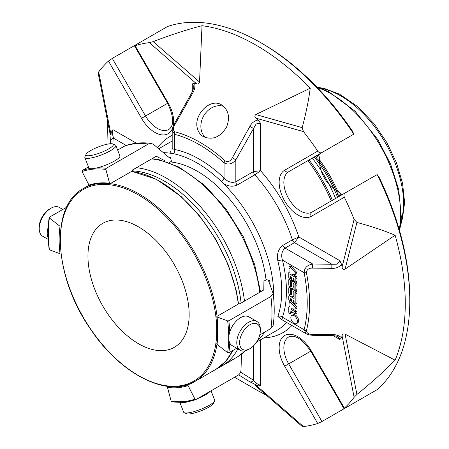 <?xml version="1.0" encoding="UTF-8"?>
<svg xmlns="http://www.w3.org/2000/svg" width="449" height="449" viewBox="0 0 449 449"><rect width="100%" height="100%" fill="white"/><g stroke="black" fill="none" stroke-linecap="round" stroke-linejoin="round"><path stroke-width="0.67" d="M87.948 256.104A71.565 41.319 60 0 1 102.77 223.338A71.565 41.319 60 0 1 138.556 226.885A71.565 41.319 60 0 1 185.308 289.947A71.565 41.319 60 0 1 174.335 347.296A71.565 41.319 60 0 1 119.187 328.124A71.565 41.319 60 0 1 87.948 256.104M293.197 295.268A3.121 1.802 60 0 1 292.552 296.694A3.121 1.802 60 0 1 290.149 295.857A3.121 1.802 60 0 1 288.786 292.714L288.786 288.05A1.252 0.724 60 0 1 289.044 287.478A1.252 0.724 60 0 1 290.003 287.815A1.252 0.724 60 0 1 290.554 289.072L290.554 294.162A0.623 0.359 -120 0 0 291.429 294.673L291.429 291.176A3.121 1.802 60 0 1 292.08 289.745A3.121 1.802 60 0 1 294.482 290.582A3.121 1.802 60 0 1 295.846 293.725L295.846 303.524A1.246 0.718 60 0 1 295.588 304.091A1.246 0.718 60 0 1 294.623 303.76A1.246 0.718 60 0 1 294.078 302.503L294.078 300.987A0.623 0.359 -120 0 0 293.197 300.476L293.197 301.992A1.246 0.718 60 0 1 292.939 302.564A1.246 0.718 60 0 1 291.973 302.228A1.246 0.718 60 0 1 291.429 300.976L291.429 299.461A0.623 0.359 -120 0 0 290.548 298.95L290.548 300.465A1.246 0.718 60 0 1 290.29 301.038A1.246 0.718 60 0 1 289.33 300.701A1.246 0.718 60 0 1 288.786 299.444L288.786 296.486A1.246 0.718 60 0 1 289.044 295.913A1.246 0.718 60 0 1 289.667 295.975L294.078 298.523L294.078 292.473A0.623 0.359 -120 0 0 293.197 291.968L293.197 295.268L294.078 294.757M293.197 287.074A3.121 1.802 60 0 1 292.552 288.499A3.121 1.802 60 0 1 290.149 287.663A3.121 1.802 60 0 1 288.786 284.52L288.786 279.929A1.246 0.718 60 0 1 289.044 279.357A1.246 0.718 60 0 1 290.003 279.693A1.246 0.718 60 0 1 290.548 280.945L290.548 285.974A0.623 0.359 -120 0 0 291.429 286.479L291.429 282.982A3.121 1.802 60 0 1 292.08 281.557A3.121 1.802 60 0 1 294.482 282.393A3.121 1.802 60 0 1 295.846 285.53L295.846 290.189A1.246 0.718 60 0 1 295.588 290.761A1.246 0.718 60 0 1 294.623 290.424A1.246 0.718 60 0 1 294.078 289.173L294.078 284.223A0.623 0.359 -120 0 0 293.197 283.717L293.197 287.074L294.078 286.563M294.151 323.359A4.698 2.711 60 0 1 291.081 319.222A4.698 2.711 60 0 1 291.799 315.462A4.698 2.711 60 0 1 296.497 318.173A4.698 2.711 60 0 1 296.497 323.594A4.698 2.711 60 0 1 294.151 323.359M289.987 303.412L289.178 302.547A0.999 0.578 60 0 1 288.965 301.717A0.999 0.578 60 0 1 289.173 301.285A0.999 0.578 60 0 1 289.762 301.397L295.453 307.531A1.061 0.612 60 0 1 295.627 309.002A1.061 0.612 60 0 1 295.391 309.052L291.227 308.732A0.5 0.286 -120 0 0 291.367 309.597L294.959 311.673A1.246 0.718 60 0 1 295.779 312.773A1.246 0.718 60 0 1 295.588 313.772A1.246 0.718 60 0 1 294.959 313.711L291.547 311.741A1.409 0.814 -120 0 0 290.84 311.668A1.409 0.814 -120 0 0 290.548 312.313L290.548 313.161A1.252 0.724 60 0 1 290.29 313.671A1.252 0.724 60 0 1 289.33 313.335A1.252 0.724 60 0 1 288.786 312.077L288.786 307.155A0.999 0.578 60 0 1 288.976 306.847A0.999 0.578 60 0 1 289.223 306.802L289.987 306.863L289.987 303.412M289.324 272.195L289.987 272.246L289.987 268.788L289.178 267.918A0.999 0.578 60 0 1 288.965 267.093A0.999 0.578 60 0 1 289.173 266.661A0.999 0.578 60 0 1 289.773 266.779L295.414 272.863A1.061 0.612 60 0 1 295.627 274.378A1.061 0.612 60 0 1 295.391 274.429L290.548 274.058L290.548 274.502L294.948 277.039A1.263 0.73 60 0 1 295.846 278.588L295.846 281.534A1.246 0.718 60 0 1 295.588 282.107A1.246 0.718 60 0 1 294.623 281.776A1.246 0.718 60 0 1 294.078 280.518L294.078 279.003A0.623 0.359 -120 0 0 293.197 278.492L293.197 280.008A1.246 0.718 60 0 1 292.939 280.58A1.246 0.718 60 0 1 291.973 280.243A1.246 0.718 60 0 1 291.429 278.986L291.429 277.471A0.623 0.359 -120 0 0 290.548 276.966L290.548 278.481A1.246 0.718 60 0 1 290.29 279.048A1.246 0.718 60 0 1 289.33 278.717A1.246 0.718 60 0 1 288.786 277.46L288.786 272.835A1.263 0.73 60 0 1 289.044 272.257A1.263 0.73 60 0 1 289.324 272.195L289.987 271.813M312.661 335.302L312.639 334.382L331.817 334.539L331.839 335.498L312.661 335.302C309.137 334.954 306.998 334.443 306.24 333.77L304.113 329.729L282.455 317.23A111.504 64.375 -120 0 0 282.455 260.156C280.922 255.049 281.804 251.03 285.098 248.095L294.516 242.656A3.328 1.919 60 0 1 292.378 239.839A108.175 62.456 60 0 0 254.847 174.846A3.328 1.919 60 0 1 253.477 171.585L260.538 170.721L254.847 174.846L237.195 185.039C232.807 187.02 228.159 186.458 223.254 183.366L221.239 181.379A3.328 1.224 133.8 0 0 224.057 178.034C227.705 181.912 231.628 183.158 235.826 181.778L253.477 171.585L253.477 128.448L249.88 126.433C251.76 122.796 254.538 120.658 258.22 120.012L260.538 123.295L256.16 123.924L235.826 159.833L232.307 157.885L249.88 126.433M312.639 334.382C308.833 334.404 306.757 333.192 306.414 330.739A3.328 2.34 14.3 0 1 304.113 329.729A140.913 81.359 -120 0 0 304.113 272.661L282.455 260.156A3.328 1.224 -13.8 0 0 277.869 261.077C276.556 254.263 278.251 248.999 282.96 245.277A3.328 1.919 60 0 0 285.098 248.095L312.7 264.029L312.639 268.104C308.833 267.991 306.762 269.529 306.414 272.717A3.328 1.386 -11.1 0 1 304.113 272.661C304.405 267.84 307.268 264.966 312.7 264.029L331.867 264.225L331.817 268.35L312.639 268.104M294.078 297.165L292.911 296.492M295.588 304.091L296.761 303.412A1.246 0.718 -120 0 0 297.019 302.839L297.019 293.04A3.121 1.802 -120 0 0 296.11 290.458M294.078 288.943A3.121 1.802 -120 0 0 293.253 289.066L292.08 289.745M291.727 290.071L291.727 288.628M292.552 296.694L293.73 296.014A3.121 1.802 -120 0 0 294.078 295.695M295.588 290.761L296.761 290.082A1.246 0.718 -120 0 0 297.019 289.51L297.019 284.851A3.121 1.802 -120 0 0 295.863 281.944M294.101 280.754A3.121 1.802 -120 0 0 293.253 280.878L292.08 281.557M291.727 281.882L291.727 280.266A1.246 0.718 -120 0 0 291.626 279.738M291.53 279.519A1.246 0.718 -120 0 0 290.834 278.734M292.552 288.499L293.73 287.82A3.121 1.802 -120 0 0 294.078 287.5M296.497 323.594L297.676 322.91A4.698 2.711 -120 0 0 298.394 319.149A4.698 2.711 -120 0 0 295.324 315.013A4.698 2.711 -120 0 0 292.978 314.783L291.799 315.462M289.223 306.802L289.987 306.364M290.29 313.671L291.468 312.987A1.252 0.724 -120 0 0 291.727 312.482L291.727 311.842M290.548 313.161L291.727 312.482M295.588 313.772L296.761 313.093A1.246 0.718 -120 0 0 296.952 312.094A1.246 0.718 -120 0 0 296.138 310.994L292.54 308.918A0.5 0.286 -120 0 1 292.422 308.828M296.57 308.373A1.061 0.612 -120 0 0 296.8 308.323A1.061 0.612 -120 0 0 296.632 306.852L292.709 302.62M295.453 307.531L296.632 306.852M291.468 301.285L290.941 300.718A0.999 0.578 -120 0 0 290.896 300.684M289.762 301.397L290.941 300.718M295.588 282.107L296.761 281.428A1.246 0.718 -120 0 0 297.019 280.855L297.019 277.909A1.263 0.73 -120 0 0 296.127 276.36L292.378 274.199M290.548 274.502L291.227 274.109M296.57 273.75A1.061 0.612 -120 0 0 296.8 273.699A1.061 0.612 -120 0 0 296.593 272.184L290.946 266.1A0.999 0.578 -120 0 0 290.346 265.982L289.173 266.661M295.414 272.863L296.593 272.184M289.773 266.779L290.946 266.1M258.22 385.904L249.88 381.846A3.328 2.716 -58.4 0 0 253.477 380.146C254.763 382.396 257.114 384.114 260.538 385.298L258.22 385.904A168.925 97.528 60 0 1 256.239 385.371L303.462 426.55A210.94 121.786 -120 0 0 317.724 423.497L321.939 421.521L353.245 403.449M249.88 381.846L238.621 374.853M126.141 145.448L113.894 138.376A3.328 2.716 178.4 0 0 110.622 140.644L111.279 131.394L112.963 129.688C112.272 133.235 112.587 136.131 113.894 138.376L114.074 144.483M110.712 143.708L110.622 140.644M196.589 83.817L149.365 42.638L153.21 41.634C170.087 35.095 186.352 29.786 202.011 25.705L199.541 82.032C199.07 83.828 198.082 84.429 196.589 83.817A168.925 97.528 60 0 0 194.608 83.284L192.284 83.89L193.755 86.646C194.142 86.842 193.468 88.908 191.74 92.842L174.083 124.233L174.829 124.699C172.91 127.993 172.921 130.373 174.874 131.832A3.328 2.368 -75.8 0 0 174.633 134.341L172.197 130.547L172.197 148.619L174.633 149.495A3.328 2.425 101.1 0 1 173.28 153.687L171.265 153.35A108.175 62.456 -120 0 0 163.352 152.677M191.74 92.842L192.559 93.336L174.829 124.699M331.817 268.35C335.908 268.541 339.152 267.206 341.549 264.338L339.865 260.684L337.115 264.169L331.867 264.225L294.516 242.656L298.793 236.977L339.865 260.684M353.75 134.06A210.94 121.786 -120 0 0 260.633 42.61L262.424 43.643A208.403 120.321 -120 0 1 352.454 131.074L353.75 134.06L353.245 134.464L321.939 152.537C320.401 153.193 318.992 152.722 317.724 151.128A210.94 121.786 -120 0 0 303.462 131.602L302.183 127.639C305.965 113.546 308.648 100.391 310.231 88.184L255.857 114.546L302.183 127.639M303.462 131.602L256.239 118.255C254.572 117.049 254.443 115.814 255.857 114.546M197.352 128.296C198.29 132.017 200.282 134.795 203.341 136.636C212.579 140.425 220.336 137.214 226.599 127.011C230.258 117.329 228.608 109.971 221.638 104.937C210.542 97.495 193.457 114.658 197.352 128.296M202.011 25.705A210.94 121.786 60 0 1 310.231 88.184M194.608 83.284C195.349 86.483 194.664 89.834 192.559 93.336M237.195 185.039A3.328 1.919 60 0 1 235.826 181.778L235.826 159.833C232.318 164.07 228.395 165.086 224.057 162.875A3.328 1.33 -48 0 1 225.196 160.888C228.131 162.252 230.5 161.247 232.307 157.885M256.239 118.255A168.925 97.528 60 0 1 258.22 120.012M135.497 45.007L112.295 58.404L108.473 61.064A210.94 121.786 -120 0 0 98.696 71.891L98.471 73.238M98.696 71.891L110.751 133.375C110.359 135.076 110.207 135.138 110.297 133.561M107.524 120.848L106.969 144.241M110.751 133.375A168.925 97.528 60 0 1 111.279 131.394M302.183 426.073L303.462 426.55M255.857 385.674C254.443 384.961 254.572 384.86 256.239 385.371M266.296 395.142A210.94 121.786 60 0 1 256.115 389.67L234.586 377.239M331.817 334.539C335.903 334.466 339.147 335.555 341.549 337.794L339.865 339.5L338.209 336.851C338.226 336.419 336.105 335.964 331.839 335.498M409.785 300.953A210.94 121.786 -120 0 0 377.143 174.582L379.085 177.198A208.403 120.321 -120 0 1 409.785 298.882L409.785 300.953A210.94 121.786 -120 0 1 377.143 389.637L345.242 408.068C343.9 408.82 343.603 408.843 344.355 408.124A210.94 121.786 -120 0 0 354.126 397.298L356.921 394.469C371.02 383.126 383.755 371.693 395.114 360.171L345.096 334.146L356.921 394.469M354.126 397.298L342.076 335.813C342.29 334.219 343.294 333.663 345.096 334.146M395.114 235.209C383.755 230.472 371.02 226.223 356.921 222.451L345.096 269.119L395.114 235.209A210.94 121.786 60 0 1 395.114 360.171M345.096 269.119C343.305 269.714 342.295 268.985 342.076 266.931L354.126 219.365A210.94 121.786 -120 0 0 344.355 197.246C343.603 195.354 343.9 193.901 345.242 192.89L311.982 212.096A23.297 13.453 60 0 1 288.679 198.643A23.297 13.453 60 0 1 288.679 171.737L321.939 152.537M341.549 264.338A168.925 97.528 60 0 1 342.076 266.931M342.076 335.813A168.925 97.528 60 0 1 341.549 337.794M356.921 222.451L354.126 219.365M282.96 245.277L292.378 239.839L298.793 236.977A113.17 65.341 60 0 0 260.538 170.721L260.538 123.295M281.843 319.694L277.869 316.444A3.328 2.425 18.9 0 1 282.455 317.23L281.989 319.772L281.214 319.531L281.753 319.391M345.242 192.89L377.143 174.582M341.453 194.698A132.91 76.734 -120 0 0 341.229 194.204L338.737 191.588A23.297 13.453 60 0 1 319.817 158.823C317.151 159.44 316.214 158.71 317.016 156.634A23.297 13.453 60 0 1 319.985 153.665L353.245 134.464M260.633 42.61A210.94 121.786 -120 0 0 167.511 26.536L135.592 44.951C134.268 45.731 134.105 45.978 135.104 45.691L134.459 45.792L167.634 103.264L145.555 116.01L112.295 58.404M149.365 42.638A210.94 121.786 -120 0 0 135.104 45.691L168.162 102.956A26.626 15.373 60 0 1 173.23 125.973M343.94 408.629L344.355 408.124L311.292 350.86A26.626 15.373 60 0 0 284.66 335.482A26.626 15.373 60 0 0 284.66 366.232L317.724 423.497M343.21 194.063A23.297 13.453 60 0 1 339.231 195.113A3.328 2.593 -91.3 0 1 340.241 194.821L343.283 194.024L311.982 212.096A3.328 2.716 -120 0 0 311.292 216.339L344.355 197.246M340.914 194.922A3.328 2.593 -91.3 0 1 341.369 195.124M317.016 156.634A3.328 2.593 31.3 0 0 317.769 155.904L319.985 153.665L288.679 171.737A3.328 2.716 60 0 1 284.66 170.216A26.626 15.373 60 0 0 284.66 200.961A26.626 15.373 60 0 0 311.292 216.339M339.231 195.113C337.031 194.765 336.862 193.586 338.737 191.588M319.817 158.823L318.801 155.354A132.91 76.734 -120 0 0 318.487 154.916M307.952 160.613A112.615 65.015 60 0 1 331.25 200.967M257.378 340.746A108.175 62.456 -120 0 0 264.663 332.097M273.705 298.636A108.175 62.456 -120 0 0 223.254 183.366M171.265 153.35L169.991 150.92M173.28 153.687A108.198 62.467 60 0 1 221.239 181.379M169.138 162.678L171.467 161.23L170.401 157.217A103.102 59.526 -120 0 0 168.504 157.021M266.044 279.901A98.241 56.72 -120 0 0 170.412 161.943M270.169 285.244A103.102 59.526 -120 0 0 269.714 280.771L266.633 279.615L263.933 281.108L263.793 289.953L240.092 303.642L238.346 304.057L216.996 316.388L217.019 316.932L216.996 316.388M314.289 156.954A95.194 54.958 60 0 1 337.586 197.313M312.291 158.104A98.28 56.742 60 0 1 335.594 198.464M309.086 159.956A112.615 65.015 60 0 1 332.389 200.31M62.838 209.442L59.302 207.404A16.641 9.609 120 0 0 50.984 208.229L49.57 209.043A14.643 8.458 120 0 0 39.215 226.981L39.215 228.608A16.641 9.609 120 0 0 42.661 236.23L48.268 239.469M179.796 402.259L183.641 412.165A16.641 3.519 -21.2 0 0 184.281 412.732L186.773 413.759A14.643 3.092 -21.2 0 0 200.978 410.846A14.643 3.092 -21.2 0 0 213.432 403.415L214.577 400.974A16.641 3.519 -21.2 0 0 214.667 400.126L211.058 390.821M260.313 330.717A14.643 8.458 -60 0 1 249.958 348.649A14.643 8.458 -60 0 1 239.603 342.671A14.643 8.458 -60 0 1 249.958 324.734A14.643 8.458 -60 0 1 260.313 330.717L260.313 329.083A16.641 9.609 -60 0 0 256.867 321.467L248.864 316.842A16.641 9.609 -60 0 0 236.039 321.304A16.641 9.609 -60 0 0 228.777 338.052A16.641 9.609 -60 0 0 232.223 345.668L240.221 350.293A16.641 9.609 -60 0 1 240.221 331.076A16.641 9.609 -60 0 1 256.867 321.467M110.022 143.753A14.643 3.092 158.8 0 1 112.755 143.933A14.643 3.092 158.8 0 1 100.789 152.615A14.643 3.092 158.8 0 1 86.096 154.276A14.643 3.092 158.8 0 1 95.766 147.996A14.643 3.092 158.8 0 1 110.022 143.753M50.984 208.229A16.641 9.609 120 0 0 39.215 228.608M48.239 227.093A16.641 9.609 120 0 0 47.218 233.233A16.641 9.609 120 0 0 48.206 238.11M184.281 412.732A16.641 3.519 -21.2 0 0 200.428 409.421A16.641 3.519 -21.2 0 0 214.577 400.974M179.976 402.253A16.641 3.519 -21.2 0 0 183.383 402.624A16.641 3.519 -21.2 0 0 190.982 400.991M197.296 398.768A16.641 3.519 -21.2 0 0 210.11 391.371M249.958 348.649L248.544 349.468A16.641 9.609 -60 0 1 240.221 350.293M112.755 143.933L115.247 144.965A16.641 3.519 158.8 0 1 115.887 145.532A16.641 3.519 158.8 0 1 101.648 154.826A16.641 3.519 158.8 0 1 84.855 157.571A16.641 3.519 158.8 0 1 84.951 156.718L86.096 154.276M115.887 145.532L119.889 155.842A16.641 3.519 158.8 0 1 110.403 163.11A16.641 3.519 158.8 0 1 92.606 168.656A16.641 3.519 158.8 0 1 88.857 167.881L84.855 157.571M49.412 249.201L49.401 249.762L60.031 253.736A111.767 64.527 -120 0 1 60.031 226.302L49.401 218.001L49.412 217.193L66.665 207.236M49.401 249.762A127.028 73.339 -120 0 1 49.401 218.001L49.412 217.193M241.534 354.177L240.995 369.802C240.849 372.288 239.867 374.101 238.065 375.229L195.882 399.571C188.507 402.147 180.431 402.871 171.653 401.743M195.977 399.526L194.995 399.122L188.058 385.568A111.767 64.527 -120 0 1 167.483 387.408L171.176 401.249L171.978 401.67M216.951 344.31A111.431 64.336 60 0 1 194.866 381.476A111.431 64.336 60 0 1 188.305 384.462L182.833 385.927M269.714 280.771L268.732 281.338L273.155 293.478L270.921 296.486L228.833 320.782L227.649 320.906L217.019 316.932A111.767 64.527 -120 0 1 217.019 344.372L227.649 352.673L228.833 352.785L236.69 348.25M259.747 334.937L270.921 328.488L273.127 325.536C274.569 315.546 274.575 304.865 273.16 293.478M216.996 343.586L217.019 344.372M89.721 168.527A127.875 73.827 -120 0 0 82.268 170.457L82.055 171.552L88.992 185.106L89.873 185.555C95.991 183.445 102.714 182.85 110.05 183.759L132.191 171.091L132.601 169.924L156.308 156.235L164.575 160.585M110.336 183.703L109.567 183.265L105.874 169.425L106.267 168.313L148.355 144.011L151.262 143.388L153.547 144.41L169.413 157.784L170.401 157.217M82.268 170.457L88.47 166.876M117.638 150.033L125.209 145.768C133.302 142.962 141.985 142.17 151.251 143.377M233.963 358.903A111.812 64.555 60 0 0 234.827 358.616L210.912 372.21M223.602 106.357A18.302 14.946 -60 0 0 203.762 115.775A18.302 14.946 -60 0 0 205.575 137.647M306.414 330.739A143.27 82.717 -120 0 0 306.414 272.717M293.197 291.968L293.64 291.71M289.667 295.975L290.048 295.756M290.548 300.465L291.429 299.954M290.548 298.95L290.991 298.692M293.197 301.992L294.078 301.481M293.197 300.476L293.64 300.224M295.846 303.524L297.019 302.839M295.846 293.725L297.019 293.04M290.554 294.162L291.429 293.652M290.554 289.072L291.446 288.555M293.197 283.717L293.64 283.459M295.846 290.189L297.019 289.51M295.846 285.53L297.019 284.851M290.548 285.974L291.429 285.463M290.548 280.945L291.727 280.266M290.548 312.313L291.547 311.741M294.959 311.673L296.138 310.994M291.367 309.597L292.54 308.918M290.548 278.481L291.429 277.97M290.548 276.966L290.991 276.707M293.197 280.008L294.078 279.497M293.197 278.492L293.64 278.24M295.846 281.534L297.019 280.855M295.846 278.588L297.019 277.909M294.948 277.039L296.127 276.36M240.557 372.126L253.477 380.146L253.477 345.904M153.21 41.634L199.541 82.032M225.196 160.888A131.619 75.993 -120 0 0 174.874 131.832M192.284 91.809L192.284 83.89M112.963 129.688L136.389 143.209M260.538 339.803L260.538 385.298M339.865 339.5L333.006 335.543M317.724 151.128L284.66 170.216M288.679 171.737L319.985 153.665A3.328 2.716 60 0 0 320.019 153.642M157.543 147.777A113.17 65.341 60 0 1 172.197 135.329M172.382 128.695A26.626 15.373 60 0 1 141.536 118.328L145.555 116.01A23.297 13.453 60 0 0 168.852 129.464C174.291 125.563 173.881 116.83 167.634 103.264L168.162 102.956M108.473 61.064L141.536 118.328M343.94 408.635L310.759 351.163L288.679 363.915L321.939 421.521M311.292 350.86L310.759 351.163C302.138 338.967 294.774 334.252 288.679 337.008A23.297 13.453 60 0 0 288.679 363.915L284.66 366.232M291.906 325.497A113.17 65.341 60 0 1 263.877 337.873M224.057 162.875A129.267 74.629 -120 0 0 174.633 134.341L174.633 149.495A111.504 64.375 -120 0 1 224.057 178.034L224.057 162.875M277.869 316.444A108.175 62.456 -120 0 0 277.869 261.077M286.518 322.388A108.175 62.456 60 0 1 276.971 330.318L256.553 342.104M158.716 148.771L168.796 142.95A108.175 62.456 60 0 1 172.197 141.216M321.271 88.369A88.56 51.13 60 0 1 403.685 204.553A88.56 51.13 60 0 1 400.474 225.561M399.217 229.501A98.196 56.697 -120 0 0 317.224 87.488M316.433 155.713A98.196 56.697 60 0 1 317.073 156.538M318.958 159.036A98.196 56.697 60 0 1 338.125 192.223M339.343 195.107A98.196 56.697 60 0 1 339.736 196.073M315.4 156.314A97.354 56.209 60 0 1 316.64 157.913M317.387 158.901A97.354 56.209 60 0 1 337.452 193.654M337.934 194.793A97.354 56.209 60 0 1 338.698 196.668M132.275 170.856A108.894 62.871 60 0 1 241.091 303.064M233.312 350.203A108.894 62.871 60 0 1 231.712 352.712M158.794 209.79A110.583 63.848 60 0 1 193.845 381.089A110.583 63.848 60 0 1 63.023 265.078A110.583 63.848 60 0 1 158.794 209.79M89.065 185.224L83.435 188.473A111.431 64.336 60 0 1 89.738 185.577M171.176 401.249A127.028 73.339 -120 0 0 194.995 399.122M232.717 350.546A111.431 64.336 60 0 1 216.087 369.224L194.866 381.476C167.769 398.358 120.394 374.292 90.496 329.078C53.605 276.685 49.716 205.794 83.435 188.473M270.921 328.488A127.875 73.827 -120 0 0 270.921 296.486M228.833 352.785A127.875 73.827 -120 0 0 229.77 342.946M229.781 331.968A127.875 73.827 -120 0 0 228.833 320.782M227.649 352.673A127.028 73.339 -120 0 0 227.649 320.906M131.619 171.411A111.431 64.336 60 0 1 180.767 196.611A111.431 64.336 60 0 1 238.284 304.102M110.398 183.663A111.431 64.336 60 0 1 159.547 208.864A111.431 64.336 60 0 1 217.058 316.354M109.567 183.265A111.767 64.527 -120 0 0 88.992 185.106M105.874 169.425A127.028 73.339 -120 0 0 82.055 171.552M106.267 168.313A127.875 73.827 -120 0 0 97.332 167.808M148.355 144.011A127.875 73.827 -120 0 0 124.351 146.155M136.412 167.724A111.431 64.336 60 0 1 244.475 301.111M237.875 348.935A111.431 64.336 60 0 1 222.216 365.682L237.459 356.882A111.431 64.336 -120 0 0 245.356 350.798M259.718 292.31A111.431 64.336 -120 0 0 151.655 158.924M289.044 295.913L289.813 295.47M290.29 301.038L291.429 300.375M292.939 302.564L294.078 301.908M289.044 287.478L289.689 287.102M289.044 279.357L289.672 278.992M288.976 306.847L289.987 306.263M295.627 309.002L296.8 308.323M289.173 301.285L289.689 300.987M289.044 272.257L289.987 271.712M290.29 279.048L291.429 278.391M292.939 280.58L294.078 279.918M295.627 274.378L296.8 273.699M306.24 333.77L282 319.778M98.157 73.058L110.241 134.728M107.244 125.271L107.519 120.843M254.813 385.135L302.171 426.432M174.083 124.233C172.624 127.488 171.995 129.593 172.197 130.541M172.41 149.023L172.018 149.422L172.197 148.63M400.076 227.89L404.678 203.173L402.585 183.45L396.473 162.757L386.752 142.417L374.073 123.761L357.55 106.514L339.691 94.239L324.346 88.459L319.054 87.549M399.52 230.562L401.299 217.024L398.701 189.562L390.658 164.244L377.906 139.701L354.979 111.128L328.612 91.686L316.461 86.696M49.166 249.532C47.74 238.054 47.74 227.385 49.166 217.524M216.777 316.702C217.961 326.462 217.961 335.532 216.777 343.9M238.554 303.939L236.365 291.042L228.361 265.039L215.913 239.53L199.833 216.199L181.172 196.555L156.297 179.246L131.787 171.322M216.087 369.224L225.645 361.411L232.863 350.461M219.05 367.321L222.216 365.682M152.104 158.66L159.283 159.771L179.162 167.157L204.682 185.297L225.92 208.779L243.313 236.769L254.634 264.461L260.527 291.844M237.459 356.882L245.463 350.77"/></g></svg>

